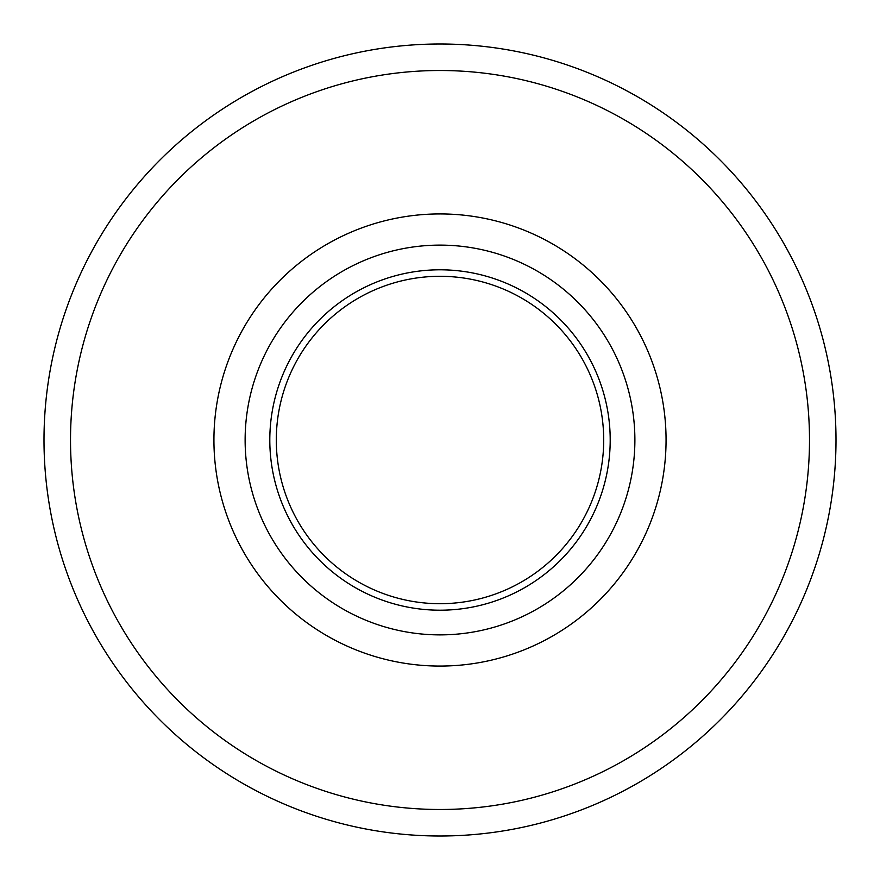 <?xml version="1.0" encoding="UTF-8"?>
<svg xmlns="http://www.w3.org/2000/svg" width="880" height="880" viewBox="0 0 880 880"><rect width="100%" height="100%" fill="white"/><g stroke="black" fill="none" stroke-linecap="round" stroke-linejoin="round"><path stroke-width="1.32" d="M836 440A396 396 0 0 0 242 97.053A396 396 0 0 0 242 782.947A396 396 0 0 0 836 440M809.501 440A369.501 369.501 0 0 0 255.255 120.01A369.501 369.501 0 0 0 255.255 759.99A369.501 369.501 0 0 0 809.501 440M603.702 440A163.702 163.702 0 0 0 358.149 298.232A163.702 163.702 0 0 0 358.149 581.768A163.702 163.702 0 0 0 603.702 440M634.887 440A194.887 194.887 0 0 0 342.562 271.227A194.887 194.887 0 0 0 342.562 608.773A194.887 194.887 0 0 0 634.887 440M610.203 440A170.203 170.203 0 0 0 354.904 292.6A170.203 170.203 0 0 0 354.904 587.4A170.203 170.203 0 0 0 610.203 440M666.061 440A226.061 226.061 0 0 0 326.964 244.222A226.061 226.061 0 0 0 326.964 635.778A226.061 226.061 0 0 0 666.061 440"/></g></svg>
